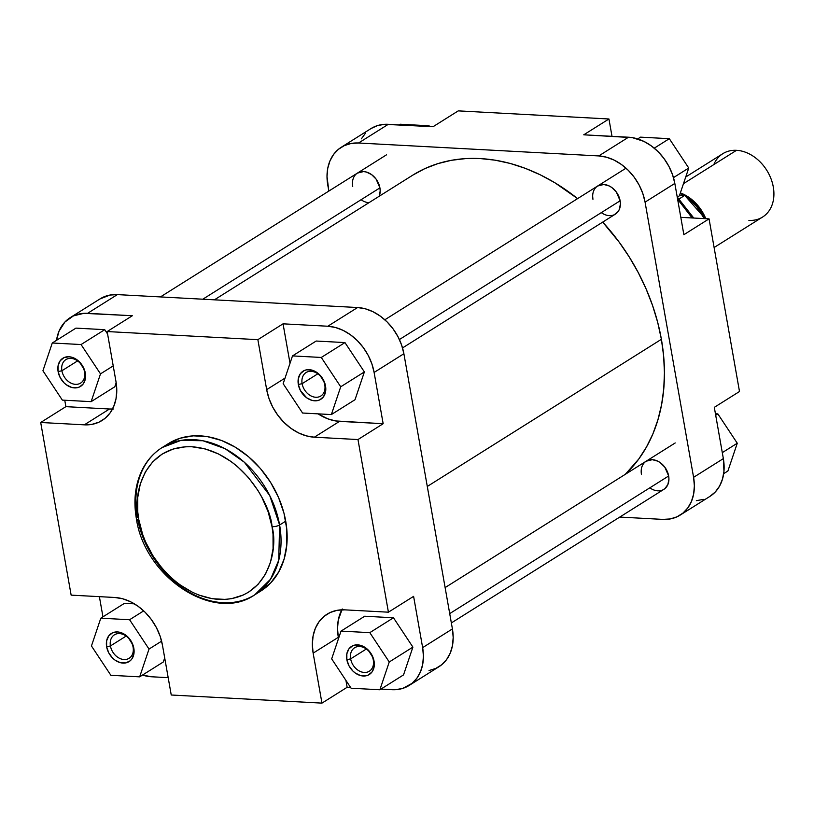 <?xml version="1.0" encoding="UTF-8"?>
<svg xmlns="http://www.w3.org/2000/svg" width="814" height="814" viewBox="0 0 814 814"><rect width="100%" height="100%" fill="white"/><g stroke="black" fill="none" stroke-linecap="round" stroke-linejoin="round"><path stroke-width="1.22" d="M350.651 658.862A13.848 10.521 -122.2 0 0 364.275 672.456A13.848 10.521 -122.2 0 0 373.311 660.083L374.053 661.161A16.626 12.617 57.8 0 1 363.207 676.007A16.626 12.617 57.8 0 1 346.856 659.706L350.651 658.862L366.351 649.002L350.651 658.862A13.848 10.521 57.8 0 1 354.609 647.751A13.848 10.521 57.8 0 1 373.311 660.083A13.848 10.521 57.8 0 1 369.353 671.204A13.848 10.521 57.8 0 1 350.651 658.862L346.856 659.706L346.845 653.795L348.901 648.9L352.716 645.767L355.108 645.014L360.419 645.299L365.73 647.883L368.132 649.938L373.26 658.109L374.053 661.161L374.074 667.073L372.018 671.967L368.203 675.101L365.801 675.854L360.5 675.569L355.189 672.975L352.788 670.929L348.941 665.72L346.856 659.706A16.626 12.617 57.8 0 1 357.712 644.861A16.626 12.617 57.8 0 1 374.053 661.161L373.311 660.083A13.848 10.521 -122.2 0 0 359.696 646.489A13.848 10.521 -122.2 0 0 350.651 658.862M110.429 645.95A13.848 10.521 -122.2 0 0 124.054 659.544A13.848 10.521 -122.2 0 0 133.089 647.171L133.832 648.249A16.626 12.617 57.8 0 1 122.985 663.095A16.626 12.617 57.8 0 1 106.634 646.784L110.429 645.95L126.129 636.08L110.429 645.95A13.848 10.521 57.8 0 1 114.387 634.828A13.848 10.521 57.8 0 1 133.089 647.171A13.848 10.521 57.8 0 1 129.131 658.282A13.848 10.521 57.8 0 1 110.429 645.95L106.634 646.784L106.624 640.883L108.679 635.988L112.495 632.844L117.491 631.939L120.197 632.386L122.904 633.404L127.91 637.016L133.038 645.197L134.107 651.271L133.852 654.151L131.797 659.045L130.077 660.876L125.58 662.942L120.279 662.657L114.967 660.062L112.566 658.017L108.72 652.808L106.634 646.784A16.626 12.617 57.8 0 1 117.491 631.939A16.626 12.617 57.8 0 1 133.832 648.249L133.089 647.171A13.848 10.521 -122.2 0 0 119.475 633.577A13.848 10.521 -122.2 0 0 110.429 645.95M61.905 370.757A13.848 10.521 -122.2 0 0 75.529 384.35A13.848 10.521 -122.2 0 0 84.564 371.978L85.307 373.056A16.626 12.617 57.8 0 1 74.461 387.902A16.626 12.617 57.8 0 1 58.109 371.591L61.905 370.757L77.605 360.887L61.905 370.757A13.848 10.521 57.8 0 1 65.863 359.635A13.848 10.521 57.8 0 1 84.564 371.978A13.848 10.521 57.8 0 1 80.606 383.099A13.848 10.521 57.8 0 1 61.905 370.757L58.109 371.591L58.099 365.69L60.155 360.795L63.97 357.651L68.966 356.746L71.673 357.193L76.984 359.778L79.385 361.833L84.514 370.004L85.307 373.056L85.328 378.958L83.272 383.862L79.457 386.996L77.055 387.749L71.754 387.464L66.443 384.869L64.041 382.824L60.195 377.615L58.109 371.591A16.626 12.617 57.8 0 1 68.966 356.746A16.626 12.617 57.8 0 1 85.307 373.056L84.564 371.978A13.848 10.521 -122.2 0 0 70.95 358.384A13.848 10.521 -122.2 0 0 61.905 370.757M302.126 383.669A13.848 10.521 -122.2 0 0 315.751 397.263A13.848 10.521 -122.2 0 0 324.786 384.89L325.529 385.968A16.626 12.617 57.8 0 1 314.682 400.814A16.626 12.617 57.8 0 1 298.331 384.513L302.126 383.669L317.826 373.809L302.126 383.669A13.848 10.521 57.8 0 1 306.084 372.558A13.848 10.521 57.8 0 1 324.786 384.89A13.848 10.521 57.8 0 1 320.828 396.011A13.848 10.521 57.8 0 1 302.126 383.669L298.331 384.513L298.321 378.602L300.376 373.707L304.192 370.574L306.583 369.821L311.894 370.105L317.206 372.7L319.607 374.745L324.735 382.916L325.529 385.968L325.549 391.88L323.494 396.774L319.678 399.908L317.277 400.661L311.976 400.376L306.664 397.792L300.417 390.527L298.331 384.513A16.626 12.617 57.8 0 1 309.188 369.668A16.626 12.617 57.8 0 1 325.529 385.968L324.786 384.89A13.848 10.521 -122.2 0 0 311.172 371.296A13.848 10.521 -122.2 0 0 302.126 383.669M136.365 518.569A5.545 1.699 170 0 1 137.291 517.348A86.996 66.046 57.8 0 1 162.159 447.527C153.846 452.798 147.314 460.002 142.572 469.139C135.297 483.669 133.221 500.142 136.365 518.559C144.485 577.045 213.828 623.3 254.751 594.831L270.523 579.232L278.734 560.276L279.609 524.999A86.996 66.046 57.8 0 1 254.751 594.831L260.856 590.995A86.996 66.046 -122.2 0 0 285.714 521.164L279.609 524.999A5.545 1.699 170 0 1 272.029 526.678C278.642 549.145 267.989 601.037 218.854 599.419C169.363 595.726 140.028 541.697 138.767 519.515L137.77 512.047L137.729 497.507L140.293 483.954L145.36 471.906L152.727 461.823L162.118 454.09L173.179 449.013L185.47 446.784L191.941 446.764L205.199 448.931L218.467 453.947L231.227 461.619L237.261 466.371L248.362 477.442L257.814 490.272L261.803 497.191L268.121 511.721L272.029 526.678L273.026 534.147L273.066 548.677L270.502 562.24L265.445 574.287L258.069 584.371L248.677 592.104L243.335 594.983L231.593 598.656L225.325 599.409L212.261 598.707L198.942 595.095L192.338 592.246L179.568 584.574L173.535 579.822L162.434 568.752L152.981 555.921L145.543 541.829L142.674 534.472L138.767 519.515A5.545 1.699 170 0 1 136.365 518.569A5.545 1.699 -10 0 0 138.767 519.515C132.153 497.039 142.806 445.156 191.941 446.764C241.443 450.457 270.767 504.497 272.029 526.678A5.545 1.699 -10 0 0 279.609 524.999L269.729 495.523L244.342 462.22L225 448.646L202.92 440.74L180.962 440.394L162.159 447.527A86.996 66.046 57.8 0 1 279.609 524.999L285.714 521.164A86.996 66.046 -122.2 0 0 168.264 443.691A86.996 66.046 -122.2 0 0 165.283 445.716M168.193 677.665L151.679 676.78L142.481 675.081A47.1 35.755 57.8 0 0 151.679 676.78L168.193 677.665M102.951 616.839L99.389 596.652L102.951 616.839M163.319 661.975L164.703 657.885L163.319 661.975L139.662 676.851L149.023 649.063L129.589 619.739L100.804 618.182L91.453 645.97L110.877 675.305L139.662 676.851L163.319 661.975M134.412 603.846L124.471 603.316L134.412 603.846M429.029 670.543L435.816 668.416L441.758 664.702L446.632 659.523L450.244 653.093L452.452 645.655L453.184 637.494L452.411 628.927L403.886 353.734L401.628 345.085L397.975 336.681L393.07 328.866L387.098 321.917L380.291 316.117L372.914 311.681L365.242 308.781L357.58 307.529L327.808 326.231L283.048 323.83L290.018 363.309L283.048 323.83L327.808 326.231L335.48 327.482L343.142 330.382L350.529 334.829L357.336 340.628L363.298 347.568L368.213 355.392L371.866 363.787L374.114 372.446L383.16 423.718L357.977 439.55L388.42 612.189L413.604 596.357L422.639 647.629L413.604 596.357L388.42 612.189L344.79 609.849A48.484 36.813 57.8 0 0 327.004 614.234A48.484 36.813 57.8 0 0 313.146 653.143L338.329 637.311L338.543 638.502L338.329 637.311L313.146 653.143L321.957 703.123L347.14 687.291L350.61 687.474L347.14 687.291L345.93 680.412L347.14 687.291L321.957 703.123L171.245 695.014L162.434 645.044L160.114 636.141L156.349 627.492L151.302 619.444L145.157 612.291L138.146 606.318L130.555 601.75L122.66 598.768L114.764 597.476L71.144 595.136L40.7 422.486L84.32 424.837L91.911 424.379L98.891 422.191L105.006 418.365L110.022 413.034L113.736 406.41L116.015 398.758L116.778 390.354L115.975 381.532L107.163 331.552L257.865 339.662L266.677 389.631L269.007 398.545L272.761 407.183L277.808 415.232L283.964 422.385L290.964 428.357L298.565 432.926L306.461 435.907L314.346 437.199L357.977 439.55L388.42 612.189L344.79 609.849L337.21 610.297L330.219 612.484L324.104 616.32L319.098 621.642L315.374 628.266L313.095 635.917L312.342 644.322L313.146 653.143L321.957 703.123L171.245 695.014L162.434 645.044A48.484 36.813 57.8 0 0 114.764 597.476L71.144 595.136L40.7 422.486L65.883 406.654L64.754 400.234L65.883 406.654L109.514 409.004L65.883 406.654L40.7 422.486L84.32 424.837L109.514 409.004A48.484 36.813 -122.2 0 0 112.505 409.035M341.799 609.818A48.484 36.813 -122.2 0 0 338.329 637.311L337.525 628.489L338.278 620.085L342.246 608.974M422.639 647.629L423.422 656.206L422.69 664.366L420.472 671.804L416.86 678.235L411.996 683.404L402.747 688.4L395.635 689.682L380.932 689.102L391.9 689.692A47.1 35.755 57.8 0 0 409.177 685.439A47.1 35.755 57.8 0 0 422.639 647.629L452.411 628.927L422.639 647.629M403.541 674.898L412.902 647.11L393.477 617.775L364.692 616.229L393.477 617.775L412.902 647.11L403.541 674.898L379.884 689.763L389.245 661.986L369.81 632.651L341.025 631.104L331.674 658.882L351.099 688.217L379.884 689.763L403.541 674.898M113.36 408.994L109.514 409.004L84.32 424.837A48.484 36.813 57.8 0 0 102.116 420.451A48.484 36.813 57.8 0 0 115.975 381.532L107.163 331.552L132.346 315.73L87.586 313.319L117.358 294.607L357.58 307.529L117.358 294.607A47.1 35.755 -122.2 0 0 100.071 298.87L70.309 317.582A47.1 35.755 57.8 0 0 56.522 340.333L59.015 331.217L64.916 322.018L73.443 315.883L83.852 313.329L132.346 315.73L107.163 331.552L257.865 339.662L283.048 323.83L257.865 339.662L266.677 389.631L285.032 378.103L266.677 389.631A48.484 36.813 57.8 0 0 314.346 437.199L339.54 421.367L314.346 437.199L357.977 439.55L383.16 423.718L335.612 420.94L327.676 418.793L318.081 413.858A48.484 36.813 -122.2 0 0 339.54 421.367L383.16 423.718L374.114 372.446L403.886 353.734L452.411 628.927A47.1 35.755 -122.2 0 1 438.95 666.727L409.177 685.439M355.026 399.705L364.377 371.917L344.953 342.582L316.168 341.035L344.953 342.582L364.377 371.917L355.026 399.705L331.359 414.57L340.72 386.792L321.286 357.458L292.501 355.911L283.15 383.689L302.574 413.024L331.359 414.57L355.026 399.705M114.794 386.782L116.168 382.722L114.794 386.782L91.137 401.658L100.498 373.87L81.064 344.546L52.279 342.999L42.928 370.777L62.352 400.112L91.137 401.658L114.794 386.782M107.59 333.994L104.731 329.67L75.946 328.123L104.731 329.67L107.59 333.994M254.751 594.831A86.996 66.046 57.8 0 1 137.668 519.383M260.775 591.035L270.808 582.783L278.683 572.008L284.096 559.137L286.823 544.668L286.782 529.141L283.964 513.156L278.48 497.334L270.543 482.285L260.449 468.579L248.585 456.756L235.429 447.252L221.459 440.445L207.224 436.589L193.274 435.836L180.148 438.217L168.335 443.64M70.309 317.582A47.1 35.755 57.8 0 1 87.586 313.319L117.358 294.607L109.992 295.055L99.929 298.962M357.58 307.529L327.808 326.231A47.1 35.755 57.8 0 1 374.114 372.446L403.886 353.734A47.1 35.755 -122.2 0 0 357.58 307.529M62.352 400.112L91.137 401.658L100.498 373.87L113.217 365.883L100.498 373.87L81.064 344.546L104.731 329.67L81.064 344.546L52.279 342.999L75.946 328.123L52.279 342.999L42.928 370.777L62.352 400.112M302.574 413.024L331.359 414.57L340.72 386.792L364.377 371.917L340.72 386.792L321.286 357.458L344.953 342.582L321.286 357.458L292.501 355.911L316.168 341.035L292.501 355.911L283.15 383.689L302.574 413.024M351.099 688.217L379.884 689.763L389.245 661.986L412.902 647.11L389.245 661.986L369.81 632.651L393.477 617.775L369.81 632.651L341.025 631.104L364.692 616.229L341.025 631.104L331.674 658.882L351.099 688.217M110.877 675.305L139.662 676.851L149.023 649.063L161.61 641.157L149.023 649.063L129.589 619.739L143.691 610.876L129.589 619.739L100.804 618.182L124.471 603.316L100.804 618.182L91.453 645.97L110.877 675.305M661.395 339.306A184.239 139.886 -122.2 0 0 602.696 222.11L619.078 242.023L629.242 256.959L638.268 272.619L646.062 288.838L652.553 305.464L657.681 322.344L661.395 339.306L427.289 486.457L661.395 339.306L663.654 356.186L664.438 372.832L663.736 389.072L661.568 404.751L657.946 419.729L652.909 433.852L646.499 446.988L638.776 459.004L625.315 474.318A184.239 139.886 -122.2 0 0 661.395 339.306M412.8 175.122L424.888 168.6L437.81 163.645L451.424 160.297L465.618 158.598L480.25 158.557L495.166 160.185L510.236 163.451L525.305 168.345L540.231 174.796L554.883 182.763L577.594 198.616A184.239 139.886 -122.2 0 0 412.647 175.224L214.408 299.827M379.151 196.408L380.189 190.903L379.914 187.881A16.626 12.617 57.8 0 1 379.222 196.225M368.905 202.717A16.626 12.617 57.8 0 1 361.08 199.715M614.275 214.733L618.091 211.599L619.373 209.33L620.41 203.815L620.136 200.793A16.626 12.617 57.8 0 1 615.384 214.133A16.626 12.617 57.8 0 1 601.302 212.637M662.799 489.926L664.896 488.614L667.887 484.513L668.935 479.008L668.66 475.987A16.626 12.617 57.8 0 1 663.909 489.326A16.626 12.617 57.8 0 1 649.826 487.83M677.614 199.227L692.144 217.959A86.996 66.046 -122.2 0 0 677.614 199.227M696.346 500.671L703.459 499.379M709.849 496.448L715.282 491.982L719.545 486.141L722.466 479.181L723.951 471.337L723.351 458.618L714.305 407.346L739.499 391.514L709.055 218.864L680.809 217.348L709.055 218.864L683.872 234.697L674.826 183.425L672.567 174.776L668.915 166.382L664.01 158.557L658.038 151.608L651.231 145.808L643.854 141.371L632.336 137.637L583.76 134.809L628.52 137.22L598.758 155.932L606.42 157.183L614.092 160.083L621.469 164.52L628.276 170.319L634.248 177.269L639.153 185.083L642.806 193.488L645.064 202.137L693.589 477.33L694.362 485.897L693.63 494.057L691.412 501.495L687.81 507.926L682.936 513.105L676.994 516.819L670.207 518.945L662.84 519.393L619.769 517.073L662.84 519.393A47.1 35.755 57.8 0 0 680.128 515.13L709.889 496.418A47.1 35.755 -122.2 0 0 723.351 458.618L714.305 407.346L739.499 391.514L709.055 218.864L683.872 234.697L674.826 183.425L645.064 202.137L693.589 477.33L723.351 458.618L693.589 477.33A47.1 35.755 57.8 0 1 680.128 515.13M433.058 126.709L384.554 124.318L377.452 125.6L371.052 128.541A47.1 35.755 -122.2 0 1 388.298 124.308L433.058 126.709L458.241 110.877L608.943 118.986L458.241 110.877L433.058 126.709M365.628 133.008L361.365 138.838M341.249 147.273A47.1 35.755 57.8 0 0 327.788 185.073L328.846 191.066L327.014 176.506L327.747 168.345L329.955 160.907L333.567 154.477L338.441 149.298L344.383 145.584L351.17 143.457L358.536 143.01L598.758 155.932L358.536 143.01L388.298 124.308L358.536 143.01A47.1 35.755 57.8 0 0 341.249 147.273L371.011 128.561M641.188 471.499L641.463 474.521A16.626 12.617 57.8 0 1 652.309 459.676A16.626 12.617 57.8 0 1 668.66 475.987L664.845 467.205L660.327 462.708L657.722 461.141L652.309 459.676L646.163 461.212M592.663 196.306L592.938 199.328A16.626 12.617 57.8 0 1 603.784 184.483A16.626 12.617 57.8 0 1 620.136 200.793L616.32 192.012L611.802 187.515L609.198 185.948L603.784 184.483L597.639 186.019M352.442 183.394L352.716 186.416A16.626 12.617 57.8 0 1 363.563 171.571A16.626 12.617 57.8 0 1 379.914 187.881L376.099 179.1L371.581 174.603L366.269 172.008L363.563 171.571L357.417 173.107M612.006 136.335L608.943 118.986L583.76 134.809L608.943 118.986L612.006 136.335M645.064 202.137L674.826 183.425A47.1 35.755 -122.2 0 0 628.52 137.22L598.758 155.932A47.1 35.755 57.8 0 1 645.064 202.137M640.537 137.149L669.322 138.695L688.746 168.03L679.385 195.818L677.248 197.161L679.385 195.818L688.746 168.03L673.473 177.625L688.746 168.03L669.322 138.695L654.263 148.158L669.322 138.695L640.537 137.149L637.718 138.919L640.537 137.149M400.315 124.237L429.1 125.783L429.589 126.526L429.1 125.783L428.052 126.445L429.1 125.783L400.315 124.237L399.267 124.898L400.315 124.237M715.445 413.766L717.846 413.888L737.27 443.223L727.909 471.001L723.677 473.667L727.909 471.001L737.27 443.223L722.293 452.635L737.27 443.223L717.846 413.888L715.699 415.232L717.846 413.888L715.445 413.766M680.178 193.478L684.625 195.431L680.178 193.478M684.93 195.594L705.209 218.661L699.43 208.374L694.78 202.961L684.93 195.594M713.807 164.601A37.403 28.398 57.8 0 1 736.528 150.315A37.403 28.398 -122.2 0 0 722.801 153.693L685.724 177.004M683.485 183.659L736.528 150.315L683.485 183.659M704.171 218.61A43.63 33.13 -122.2 0 0 684.696 195.441L679.11 198.952L684.696 195.441L689 198.636L696.713 206.502L704.171 218.61M680.362 192.918A37.403 28.398 57.8 0 1 705.799 218.691L699.837 208.038L695.095 202.523L689.692 197.914L680.362 192.918M714.102 247.517L762.606 217.033A37.403 28.398 -122.2 0 0 770.868 178.419A37.403 28.398 -122.2 0 0 736.528 150.315A37.403 28.398 57.8 0 1 773.3 187.006A37.403 28.398 57.8 0 1 748.89 220.411M679.609 195.167L684.696 195.441L679.609 195.167M202.808 299.206L379.914 187.881L202.808 299.206M399.389 339.55L620.136 200.793L399.389 339.55M449.704 613.614L668.66 475.987L449.704 613.614M162.159 447.527L168.264 443.691M677.319 197.12L693.762 218.05M386.467 154.843L160.429 296.927M626.017 168.183L384.839 319.78M615.435 214.102L402.533 347.924M675.213 442.948L445.116 587.586M663.959 489.295L451.353 622.934"/></g></svg>
